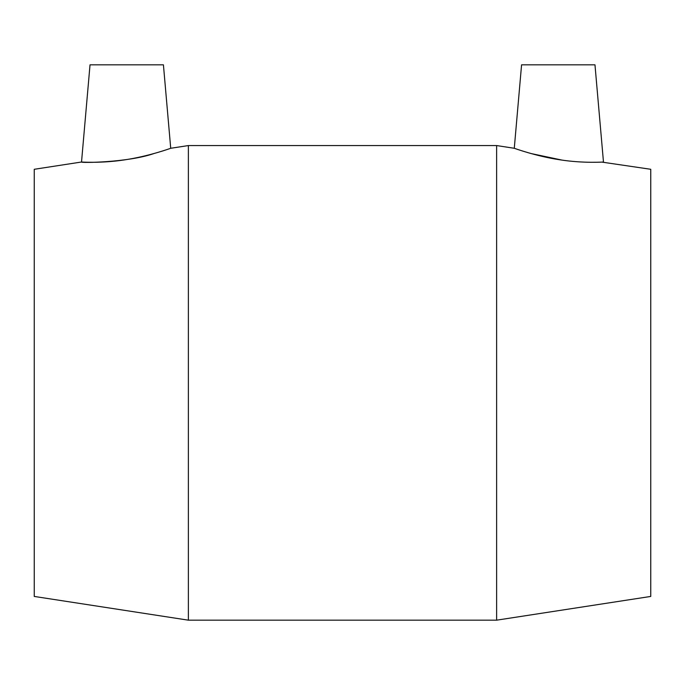 <?xml version="1.0" encoding="UTF-8"?>
<svg xmlns="http://www.w3.org/2000/svg" width="685" height="685" viewBox="0 0 685 685"><rect width="100%" height="100%" fill="white"/><g stroke="black" fill="none" stroke-linecap="round" stroke-linejoin="round"><path stroke-width="1.03" d="M170.719 148.277L188.375 145.562L188.375 620.173L34.25 596.438L34.25 169.289L81.524 162.011C80.898 161.977 101.483 163.484 124.764 159.845C149.09 156.274 171.207 148.08 170.719 148.277L163.424 64.827L90.026 64.827L81.524 162.011C79.683 163.013 127.504 162.688 153.911 153.551M514.281 148.277L521.576 64.827L594.974 64.827L603.476 162.011C604.101 161.977 583.517 163.484 560.236 159.845C535.91 156.274 513.793 148.08 514.281 148.277L496.625 145.562L496.625 620.173L188.375 620.173M531.089 153.551L562.205 160.136M601.841 162.097L650.75 169.289L650.75 596.438L496.625 620.173M188.375 145.562L496.625 145.562"/></g></svg>
